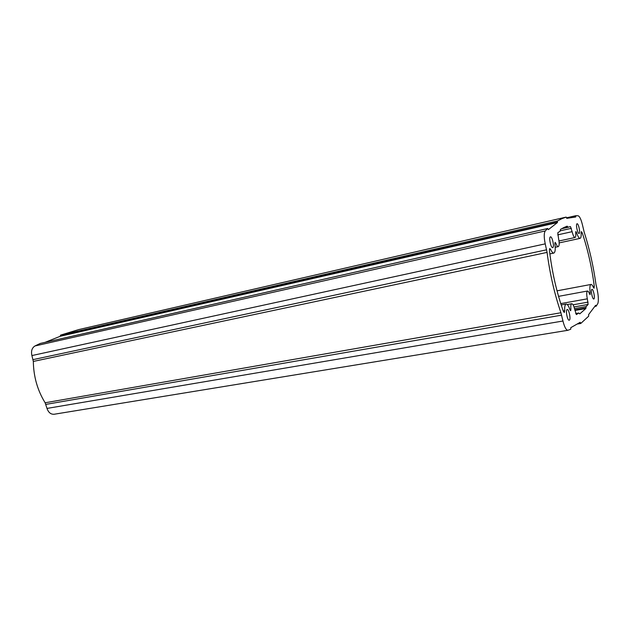 <?xml version="1.0" encoding="UTF-8"?>
<svg xmlns="http://www.w3.org/2000/svg" width="630" height="630" viewBox="0 0 630 630"><rect width="100%" height="100%" fill="white"/><g stroke="black" fill="none" stroke-linecap="round" stroke-linejoin="round"><path stroke-width="0.94" d="M591.806 289.406L591.956 289.335C593.31 288.839 595.248 298.092 593.956 298.919L593.799 298.998C592.444 299.51 590.499 290.17 591.806 289.406M576.985 223.784L577.056 223.76C578.466 223.201 580.592 232.927 579.167 233.431L579.088 233.454C577.671 234.037 575.537 224.225 576.985 223.784M552.809 247.582C554.558 246.936 552.203 236.203 550.462 236.856L550.368 236.888C548.596 237.447 550.959 248.291 552.699 247.621L552.809 247.582M569.418 320.127C570.985 319.095 568.874 308.936 567.213 309.503L567.008 309.598C565.417 310.558 567.535 320.82 569.205 320.237L569.418 320.127M589.475 293.832C588.774 291.918 588.121 290.981 587.514 291.013L587.31 291.107C586.514 292.21 586.522 294.785 587.333 298.825L588.113 304.447L586.168 306.574L585.837 308.543L579.742 313.882L578.805 313.008L576.379 314.583L574.71 309.417C573.796 305.747 572.812 303.849 571.749 303.731L571.497 303.849C570.835 304.526 570.638 306.298 570.914 309.157L570.654 310.795L569.922 309.684C568.646 305.92 567.402 304.054 566.173 304.07L565.787 304.251C564.897 305.077 564.535 307.243 564.701 310.74L564.299 312.543L563.362 311.267C556.692 292.564 552.053 272.357 549.455 250.63L549.738 248.488L550.651 249.448C551.809 251.984 552.864 253.197 553.809 253.079C555.211 252.386 555.581 249.393 554.92 244.093L555.093 242.33L555.865 243.314C556.731 245.582 557.534 246.692 558.274 246.629C559.369 245.857 559.471 243.196 558.566 238.644L557.786 232.769L560.078 231.21L560.495 229.375L563.818 227.58L567.142 226.17L568.158 227.257L570.457 226.556L572.119 231.675C573.056 235.431 574.032 237.376 575.048 237.502C575.749 237.187 575.962 235.644 575.686 232.872L575.875 231.493L576.584 232.651C577.844 236.486 579.009 238.392 580.096 238.368C580.97 238.038 581.317 236.25 581.128 233.005L581.395 231.588L582.238 232.872C587.853 249.7 591.869 267.49 594.279 286.248L594.051 288.241L593.413 287.445C592.523 285.374 591.72 284.374 591.003 284.445L590.72 284.579C589.782 285.618 589.617 288.406 590.223 292.95L590.058 294.675L589.475 293.832M570.796 327.655L570.733 329.23L567.89 330.293C566.118 330.12 564.472 327.025 562.952 321.017L560.92 312.748C554.51 293.982 549.888 273.861 547.068 252.394L545.234 243.857C543.895 237.329 543.903 233.029 545.257 230.95L547.698 228.501L548.36 229.635L557.424 222.563L557.416 220.988L561.803 218.712L566.181 217.09L566.787 218.342L575.733 216.996L575.757 215.696L578.143 215.791C579.671 216.358 581.112 219.405 582.466 224.926L584.207 232.218C589.499 248.811 593.421 266.23 595.98 284.453C598.256 293.233 598.894 299.541 597.901 303.369L596.208 306.156L595.665 305.274L588.617 314.591L588.656 316.197L580.765 323.458L580.167 322.308L570.796 327.655M45.077 342.35L60.204 336.294L60.575 335.105L78.655 329.608L566.181 217.09L78.648 329.616M54.432 414.194L54.149 414.249C50.825 414.461 48.447 412.524 47.006 408.421L45.132 402.775C37.493 390.38 33.563 376.598 33.327 361.431L31.91 355.564C30.925 351.067 31.957 347.862 34.981 345.957L40.225 343.452M47.006 408.421L562.952 321.017M45.856 404.397L561.606 315.157M45.132 402.775L560.92 312.748M33.327 361.431L547.068 252.394M33.067 359.628L546.604 249.803M31.91 355.564L545.234 243.857M34.981 345.957L545.257 230.95M40.115 343.484L547.675 228.525M60.204 336.294L557.424 222.563M60.307 335.995L557.432 222.162M60.291 335.947L557.416 222.099M60.575 335.105L557.416 220.988M574.064 217.059L575.749 216.673M573.647 217.09L575.733 216.61M594.948 306.377L596.098 306.172M577.781 323.954L580.695 323.466M579.474 322.804L580.324 322.662M579.6 322.717L580.317 322.599M569.811 309.346L570.914 309.157M563.259 310.992L564.701 310.74M549.399 249.708L550.651 249.448M554.865 243.534L555.865 243.314M564.732 227.154L567.488 226.532M561.613 228.729L568.134 227.265L561.606 228.729M560.29 230.793L571.355 228.32M557.707 234.864L572.119 231.675M575.686 232.848L576.584 232.651M581.136 233.116L582.238 232.872M592.98 286.493L594.279 286.248M589.207 293.139L590.223 292.95M560.747 303.613L587.333 298.825M573.048 304.81L588.081 302.132M574.009 306.944L588.113 304.447M574.521 308.613L586.168 306.574M574.812 309.834L585.947 307.889M574.946 310.448L585.837 308.543M575.694 313.567L578.718 313.039M558.542 296.36L587.514 291.013M557.022 290.839L591.003 284.445M561.18 304.967L566.173 304.07M567.276 304.526L571.749 303.731M566.583 217.815L575.773 215.696M40.194 343.46L547.714 228.501M54.149 414.249L567.89 330.293M566.724 218.295L568.733 217.838M594.925 306.408L596.161 306.196M577.757 323.962L580.734 323.466M549.848 253.914L553.809 253.079M555.235 247.283L558.274 246.629M558.999 240.991L575.048 237.502M559.172 242.897L580.096 238.368M575.686 313.543L578.805 313.008"/></g></svg>

